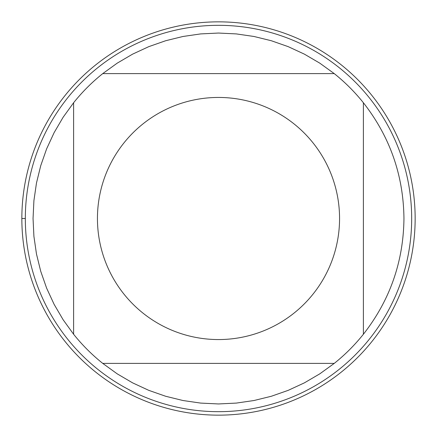 <?xml version="1.0" encoding="UTF-8"?>
<svg xmlns="http://www.w3.org/2000/svg" width="437" height="437" viewBox="0 0 437 437"><rect width="100%" height="100%" fill="white"/><g stroke="black" fill="none" stroke-linecap="round" stroke-linejoin="round"><path stroke-width="0.66" d="M411.676 218.5A193.176 193.176 0 0 1 218.5 411.676A193.176 193.176 0 0 1 25.324 218.5A193.176 193.176 0 0 1 218.5 25.324A193.176 193.176 0 0 1 411.676 218.5M339.56 218.5A121.06 121.06 0 0 0 178.465 104.257A121.06 121.06 0 0 0 123.922 294.068A121.06 121.06 0 0 0 339.56 218.5M334.261 73.618L319.791 63.157L304.387 54.139L288.185 46.639L271.339 40.739L254.001 36.479L236.33 33.911L218.5 33.048L200.67 33.911L182.999 36.479L165.661 40.739L148.815 46.639L132.613 54.139L117.209 63.157L102.739 73.618A185.452 185.452 0 0 0 73.618 102.739L63.157 117.209L54.139 132.613L46.639 148.815L40.739 165.661L36.479 182.999L33.911 200.67L33.048 218.5L33.911 236.33L36.479 254.001L40.739 271.339L46.639 288.185L54.139 304.387L63.157 319.791L73.618 334.261A185.452 185.452 0 0 0 102.739 363.382L117.209 373.843L132.613 382.861L148.815 390.361L165.661 396.261L182.999 400.521L200.67 403.089L218.5 403.952L236.33 403.089L254.001 400.521L271.339 396.261L288.185 390.361L304.387 382.861L319.791 373.843L334.261 363.382A185.452 185.452 0 0 0 363.382 334.261L363.382 102.739A185.452 185.452 0 0 0 334.261 73.618L102.739 73.618M73.618 102.739L73.618 334.261M102.739 363.382L334.261 363.382M363.382 334.261C389.962 300.252 403.482 261.665 403.952 218.5C403.482 175.335 389.962 136.748 363.382 102.739M21.85 218.5A196.65 196.65 0 0 1 218.5 21.85A196.65 196.65 0 0 1 415.15 218.5A196.65 196.65 0 0 1 218.5 415.15A196.65 196.65 0 0 1 21.85 218.5L25.324 218.5"/></g></svg>

